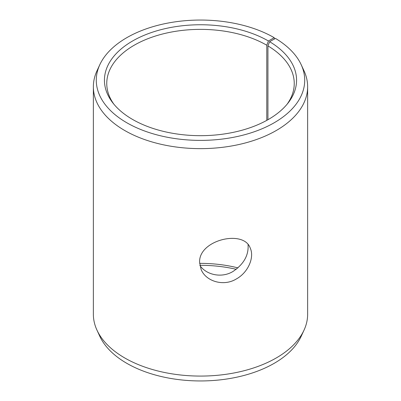 <?xml version="1.0" encoding="UTF-8"?>
<svg xmlns="http://www.w3.org/2000/svg" width="401" height="401" viewBox="0 0 401 401"><rect width="100%" height="100%" fill="white"/><g stroke="black" fill="none" stroke-linecap="round" stroke-linejoin="round"><path stroke-width="0.6" d="M199.638 263.382A93.744 54.125 180 0 1 237.988 267.893M199.863 265.322A96.065 55.463 180 0 1 236.259 269.307M268.429 40.997A96.065 55.463 180 0 0 146.024 34.536A96.065 55.463 180 0 0 112.806 102.862A96.065 55.463 180 0 0 200.5 135.678A96.065 55.463 180 0 0 288.194 102.862A96.065 55.463 180 0 0 269.602 41.689L275.467 38.421A104.215 60.165 180 0 1 301.201 64.731L304.028 70.857A107.137 61.854 180 0 1 307.637 86.776L307.637 314.224A107.137 61.854 180 0 1 304.028 330.143L301.201 336.269A104.215 60.165 180 0 1 200.5 380.95A104.215 60.165 180 0 1 99.799 336.269L96.972 330.143A107.137 61.854 180 0 1 93.363 314.224L93.363 86.776A107.137 61.854 180 0 1 96.972 70.857L99.799 64.731A104.215 60.165 180 0 1 173.453 22.11A104.215 60.165 180 0 1 274.189 37.674L268.429 40.997L266.79 45.228L266.79 120.36M304.028 330.143A107.137 61.854 180 0 1 200.5 376.078A107.137 61.854 180 0 1 96.972 330.143M301.201 64.731A104.215 60.165 180 0 1 200.5 140.385A104.215 60.165 180 0 1 99.799 64.731M274.655 38.872L274.189 37.674M307.637 86.776A107.137 61.854 180 0 1 200.5 148.636A107.137 61.854 180 0 1 93.363 86.776M269.602 41.689L267.933 45.899A93.744 54.125 180 0 1 294.244 83.498A93.744 54.125 180 0 1 287.096 104.225M113.904 104.225A93.744 54.125 180 0 1 106.756 83.498A93.744 54.125 180 0 1 164.626 33.494A93.744 54.125 180 0 1 266.79 45.228M267.933 45.899L267.933 119.719M199.883 265.442C206.33 274.981 221.698 278.389 233.006 271.462C243.793 264.154 248.81 255.206 248.059 244.615M199.608 262.354C198.495 239.933 243.908 229.146 250.274 248.194C254.535 257.302 248.284 272.444 236.284 278.996C223.382 286.885 205.703 281.201 201.096 269.432L199.608 262.354"/></g></svg>
